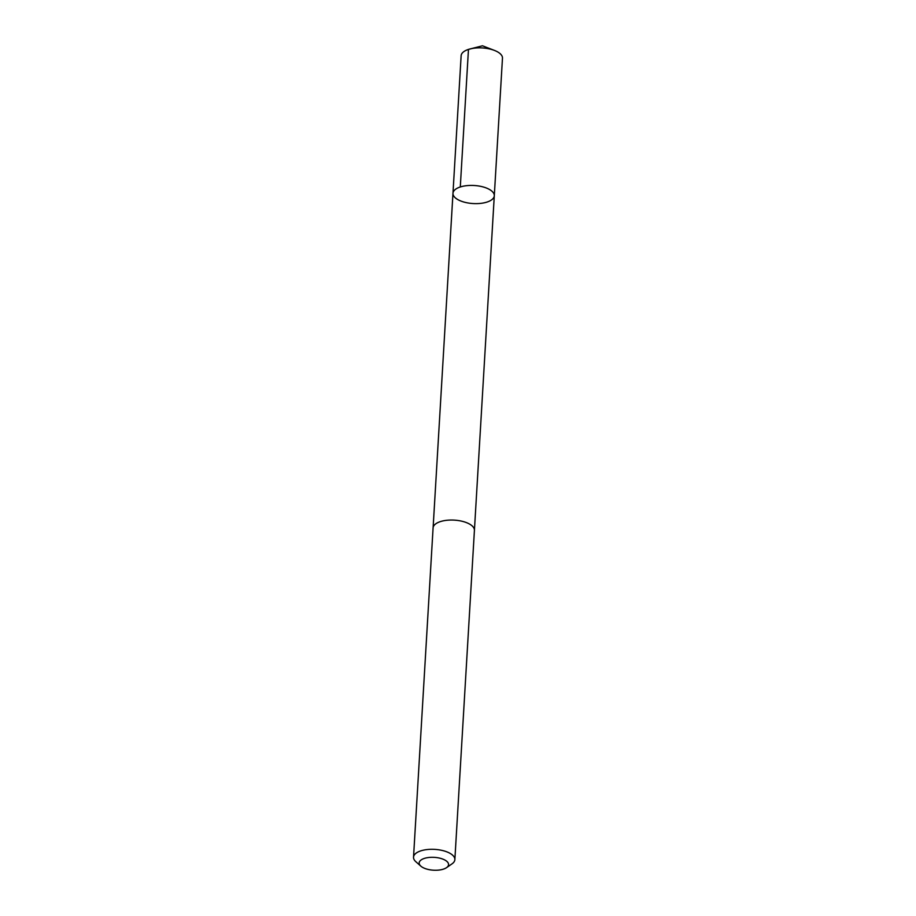 <?xml version="1.0" encoding="UTF-8"?>
<svg xmlns="http://www.w3.org/2000/svg" width="916" height="916" viewBox="0 0 916 916"><rect width="100%" height="100%" fill="white"/><g stroke="black" fill="none" stroke-linecap="round" stroke-linejoin="round"><path stroke-width="1.37" d="M471.305 203.409A20.702 9.046 3.4 0 1 452.973 193.299A20.702 9.046 3.4 0 1 474.167 185.501A20.702 9.046 3.4 0 1 494.296 195.749A20.702 9.046 3.4 0 1 471.305 203.409M502.472 58.2A20.702 9.046 -176.6 0 0 494.411 50.403A20.702 9.046 -176.6 0 0 484.129 48.079A20.702 9.046 -176.6 0 0 470.068 48.949A20.702 9.046 -176.6 0 0 461.137 55.739L452.973 193.299A20.702 9.046 3.4 0 1 474.167 185.501A20.702 9.046 3.4 0 1 494.296 195.749L502.472 58.2M446.539 867.658L452 863.868A20.702 9.046 -176.6 0 0 454.863 859.643L474.419 530.375A20.702 9.046 -176.6 0 0 456.076 520.265A20.702 9.046 -176.6 0 0 433.085 527.925L413.528 857.181A20.702 9.046 -176.6 0 0 415.864 861.727L420.833 866.135A14.725 6.435 -176.6 0 0 433.497 870.2A14.725 6.435 -176.6 0 0 446.539 867.658A14.725 6.435 -176.6 0 0 435.524 857.456A14.725 6.435 -176.6 0 0 421.749 859.552A14.725 6.435 -176.6 0 0 420.833 866.135M454.863 859.643A20.702 9.046 -176.6 0 0 436.52 849.521A20.702 9.046 -176.6 0 0 413.528 857.181M471.58 48.605L468.465 49.418L460.29 186.967M494.411 50.403L482.469 45.8L470.068 48.949M474.431 530.055L494.296 195.749M433.119 527.605L452.973 193.299"/></g></svg>
